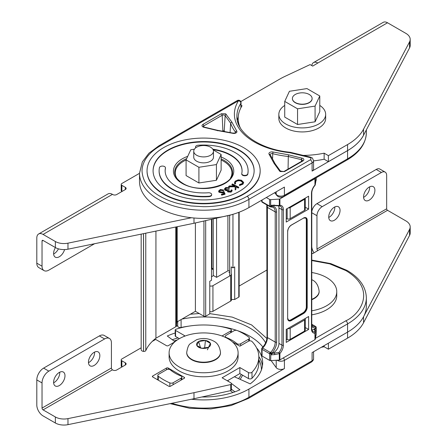 <?xml version="1.0" encoding="UTF-8"?>
<svg xmlns="http://www.w3.org/2000/svg" width="447" height="447" viewBox="0 0 447 447"><rect width="100%" height="100%" fill="white"/><g stroke="black" fill="none" stroke-linecap="round" stroke-linejoin="round"><path stroke-width="0.67" d="M311.771 260.556L329.713 263.859L345.799 270.541C377.324 289.444 360.45 314.37 345.799 320.823A2.514 1.453 60 0 1 347.576 323.902A64.1 37.006 180 0 0 366.35 297.736L366.35 305.944A64.1 37.006 180 0 1 347.576 332.115L312.095 352.599L312.095 360.807L248.929 397.277A64.1 37.006 180 0 1 171.899 403.272M313.565 351.75L313.565 358.757C313.682 359.656 313.017 360.723 311.576 361.958L248.409 398.428A2.514 1.453 -120 0 0 248.929 397.277L248.929 389.069A64.1 37.006 180 0 1 191.495 399.238M234.368 376.748L250.186 383.867A59.071 34.106 0 0 0 262.674 362.897A59.071 34.106 0 0 0 257.142 348.487L256.919 348.548M248.929 389.069L284.409 368.579L284.409 360.371A5.029 2.9 180 0 1 277.302 360.371A5.029 2.9 180 0 1 277.034 360.204M271.122 360.584L276.212 367.646A5.029 2.9 0 0 0 277.302 368.579A5.029 2.9 0 0 0 284.409 368.579M237.379 330.596A65.357 37.732 180 0 1 249.817 336.217A65.357 37.732 180 0 1 262.909 347.045M177.71 321.516L177.71 326.114A2.514 1.453 0 0 0 181.091 327.478A65.357 37.732 180 0 1 188.701 326.159M218.51 326.159A65.357 37.732 180 0 1 236.916 330.434M177.71 325.511L176.269 326.349M175.196 332.998A59.071 34.106 0 0 0 167.284 336.004L174.989 341.709M201.854 396.986A59.071 34.106 0 0 0 239.927 389.795L231.328 383.425M229.389 381.989L227.59 380.66M248.661 341.106L248.661 339.144A2.514 1.453 0 0 0 249.398 338.116A2.514 1.453 0 0 0 248.901 337.25A56.495 32.614 0 0 0 243.554 333.68A56.495 32.614 0 0 0 237.368 330.59A2.514 1.453 0 0 0 234.088 330.73L226.087 335.345A2.514 1.453 180 0 0 225.355 336.373A2.514 1.453 180 0 0 226.087 337.396L226.255 337.815M236.944 344.497L236.944 343.665A40.303 23.272 0 0 0 232.105 340.29A40.303 23.272 0 0 0 226.255 337.496M158.311 380.201L158.311 376.234A2.514 1.453 180 0 1 157.813 375.368A2.514 1.453 180 0 1 158.545 374.34L166.547 369.725A2.514 1.453 180 0 1 170.1 369.725L170.268 369.82A40.303 23.272 0 0 0 180.957 375.988L181.119 376.083A2.514 1.453 180 0 1 181.856 377.112A2.514 1.453 180 0 1 181.119 378.14L181.119 380.084M158.311 376.234A56.495 32.614 0 0 0 169.843 382.895A2.514 1.453 0 0 0 173.123 382.755L181.119 378.14M248.661 339.144L240.665 343.76A2.514 1.453 180 0 1 237.111 343.76L236.944 343.665M240.162 379.352L242.665 375.206M257.142 349.034L257.142 348.487M266.92 338.53L251.594 324.93L232.267 317.119L209.772 313.615M199.25 313.531L190.383 314.202M231.445 274.391L231.445 300.043A2.514 1.453 180 0 1 230.708 301.071L230.708 275.419A2.514 1.453 0 0 0 231.445 274.391A2.514 1.453 0 0 0 231.205 273.771M209.772 285.862A2.514 1.453 0 0 0 212.934 285.678L212.934 311.336L230.708 301.071M212.934 311.336A2.514 1.453 180 0 1 209.772 311.52M229.641 271.932L228.931 272.34L229.641 272.743M287.617 328.657A2.514 1.453 0 0 0 290.181 328.305L304.547 320.013A2.514 1.453 0 0 0 305.284 318.985A2.514 1.453 0 0 0 305.156 318.532M305.284 318.985L305.284 330.07A2.514 1.453 180 0 1 304.547 331.093L290.181 339.39A2.514 1.453 180 0 1 287.17 339.631L286.236 339.323M227.897 270.653L229.641 270.949M230.708 275.419L212.934 285.678M94.149 365.45A8.046 4.643 -60 0 1 90.126 365.853A8.046 4.643 -60 0 1 88.897 359.405A8.046 4.643 -60 0 1 94.149 352.314A8.046 4.643 -60 0 1 98.172 351.918A8.046 4.643 -60 0 1 99.407 358.36A8.046 4.643 -60 0 1 94.149 365.45M94.596 352.074A8.046 4.643 -60 0 1 88.925 362.433A8.046 4.643 -60 0 1 88.478 362.673M59.3 385.571A8.046 4.643 -60 0 1 55.277 385.973A8.046 4.643 -60 0 1 54.042 379.525A8.046 4.643 -60 0 1 59.3 372.435A8.046 4.643 -60 0 1 63.323 372.038A8.046 4.643 -60 0 1 64.558 378.486A8.046 4.643 -60 0 1 59.3 385.571M59.747 372.2A8.046 4.643 -60 0 1 54.076 382.554A8.046 4.643 -60 0 1 53.629 382.794M232.434 341.899L239.849 346.179L248.454 341.212A2.241 1.296 180 0 1 252.002 341.502A55.227 31.882 180 0 1 258.83 356.862L258.83 362.897A55.227 31.882 180 0 1 252.002 378.257A2.241 1.296 180 0 1 251.622 378.548A2.241 1.296 180 0 1 248.454 378.548L239.849 373.586L227.339 380.805M258.83 356.862A55.227 31.882 180 0 1 252.002 372.222A2.241 1.296 180 0 1 251.622 372.513A2.241 1.296 180 0 1 248.454 372.513L239.849 367.546L222.109 377.788L230.713 382.755A2.241 1.296 180 0 1 231.367 383.671A2.241 1.296 180 0 1 230.747 384.565L193.987 392.689L67.978 418.615A12.103 6.984 180 0 1 55.361 416.973L43.08 409.882A1.481 0.855 60 0 1 42.035 408.072L42.035 382.939A9.633 5.565 -60 0 1 48.846 371.139L104.609 338.943A9.633 5.565 -60 0 1 109.426 338.463A9.633 5.565 -60 0 1 111.42 342.877L111.42 368.01A1.481 0.855 -120 0 0 112.465 369.82L112.834 370.032A2.688 1.553 0 0 0 116.633 370.032L125.344 365.003A2.688 1.553 0 0 0 126.132 363.903A2.688 1.553 0 0 0 125.344 362.808L121.863 360.796A2.241 1.296 180 0 1 121.204 359.88A2.241 1.296 180 0 1 121.863 358.963L141.174 347.816M157.104 379.503L157.813 379.095M122.02 366.926L121.863 366.831A2.241 1.296 180 0 1 121.204 365.914L121.204 359.88M179.364 338.664L175.559 336.462A1.235 0.71 180 0 1 175.196 335.96L175.196 329.925A1.235 0.71 180 0 1 175.811 329.31A55.227 31.882 180 0 1 230.205 328.919A2.241 1.296 180 0 1 231.367 330.054A2.241 1.296 180 0 1 230.713 330.97L222.109 335.937L222.556 336.194M231.367 383.671L231.367 389.706A2.241 1.296 180 0 1 230.747 390.605L193.987 398.724L67.978 424.65A12.103 6.984 180 0 1 55.361 423.007L43.08 415.917A8.873 5.124 60 0 1 36.805 405.049L36.805 379.922A9.633 5.565 -60 0 1 43.616 368.116L99.379 335.926A9.633 5.565 -60 0 1 104.196 335.446L109.426 338.463M168.742 386.225L152.745 376.989A1.235 0.71 180 0 1 152.382 376.486A1.235 0.71 180 0 1 152.745 375.983L166.491 368.049A1.235 0.71 180 0 1 168.228 368.049L184.225 377.285A1.235 0.71 180 0 1 184.589 377.788A1.235 0.71 180 0 1 184.225 378.291L170.486 386.225A1.235 0.71 180 0 1 168.742 386.225M152.248 341.419L155.685 339.435L166.491 345.676A1.235 0.71 0 0 0 168.228 345.676L174.777 341.899M184.438 336.273A1.235 0.71 0 0 0 184.589 335.937A1.235 0.71 0 0 0 184.225 335.434L175.559 330.428A1.235 0.71 180 0 1 175.196 329.925M239.849 373.586L239.849 367.546M230.747 390.605L230.747 384.565M193.987 398.724L193.987 392.689M369.233 200.127A8.007 4.626 -60 0 1 365.233 200.524A8.007 4.626 -60 0 1 364.003 194.104A8.007 4.626 -60 0 1 369.233 187.047A8.007 4.626 -60 0 1 373.239 186.65A8.007 4.626 -60 0 1 374.469 193.07A8.007 4.626 -60 0 1 369.233 200.127M363.59 197.334A8.007 4.626 120 0 0 364.009 197.11A8.007 4.626 120 0 0 369.658 186.824M334.384 220.248A8.007 4.626 -60 0 1 330.378 220.645A8.007 4.626 -60 0 1 329.154 214.225A8.007 4.626 -60 0 1 334.384 207.168A8.007 4.626 -60 0 1 338.39 206.771A8.007 4.626 -60 0 1 339.614 213.191A8.007 4.626 -60 0 1 334.384 220.248M328.735 217.454A8.007 4.626 120 0 0 329.154 217.231A8.007 4.626 120 0 0 334.803 206.944M376.206 169.441L381.431 172.458A7.392 4.269 -60 0 1 385.13 172.095L379.9 169.078A7.392 4.269 120 0 0 376.206 169.441L316.957 203.648A7.392 4.269 120 0 0 311.771 211.951M311.771 212.727L316.957 215.722L316.957 249.04A1.235 0.71 -120 0 0 317.828 250.555L312.704 253.633L311.771 253.091M321.253 347.308A64.072 36.995 0 0 0 324.136 346.749L328.389 349.208L347.559 338.139A64.072 36.995 0 0 0 363.551 322.751L409.558 235.452A14.785 8.538 0 0 0 410.195 232.965L410.195 226.931A14.785 8.538 180 0 0 405.865 220.896L387.532 210.308A1.235 0.71 60 0 1 386.661 208.799L386.661 175.481A7.392 4.269 -60 0 0 385.13 172.095M381.431 172.458L322.186 206.665L316.957 203.648M316.957 215.722A7.392 4.269 -60 0 1 322.186 206.665M364.07 315.733L409.558 229.417L409.558 235.452M328.389 349.208L328.389 343.19M324.136 346.749L324.136 345.648M410.195 226.931A14.785 8.538 180 0 1 409.558 229.417M311.771 246.839A8.627 4.978 -120 0 0 314.034 252.862M311.771 272.514A34.503 19.919 180 0 1 336.753 291.662A34.503 19.919 180 0 1 326.645 305.742A34.503 19.919 180 0 1 311.771 310.805M336.753 291.662L336.753 295.685A34.503 19.919 180 0 1 326.645 309.771A34.503 19.919 180 0 1 311.771 314.828M179.208 338.753A34.503 19.919 180 0 1 216.806 334.434A34.503 19.919 180 0 1 238.106 352.839A34.503 19.919 180 0 1 228.004 366.926A34.503 19.919 180 0 1 190.4 371.239A34.503 19.919 180 0 1 169.106 352.839A34.503 19.919 180 0 1 179.208 338.753M238.106 352.839L238.106 356.862A34.503 19.919 180 0 1 228.004 370.949A34.503 19.919 180 0 1 190.4 375.268A34.503 19.919 180 0 1 169.106 356.862L169.106 352.839M311.771 299.708A16.88 9.745 0 0 0 319.13 291.662A16.88 9.745 0 0 0 319.13 291.461M186.729 352.638A16.88 9.745 0 0 0 186.723 352.839A16.88 9.745 0 0 0 191.668 359.729A16.88 9.745 0 0 0 210.068 361.841A16.88 9.745 0 0 0 220.488 352.839A16.88 9.745 0 0 0 220.483 352.638M210.392 343.335L208.57 347.252L201.787 348.302L196.82 345.436L198.641 341.519L205.424 340.469L210.392 343.335A7.023 4.057 180 0 1 208.57 347.252A7.023 4.057 180 0 1 201.787 348.302A7.023 4.057 180 0 1 198.641 347.252A7.023 4.057 180 0 1 196.82 345.436A7.023 4.057 180 0 1 198.641 341.519A7.023 4.057 180 0 1 205.424 340.469A7.023 4.057 180 0 1 208.57 341.519A7.023 4.057 180 0 1 210.392 343.335L207.386 349.839M204.659 347.861L205.424 340.469M200.446 347.531L198.641 341.519M193.747 151.22L193.747 157.171A9.856 5.694 0 0 0 196.635 161.194A9.856 5.694 0 0 0 207.374 162.429A9.856 5.694 0 0 0 213.465 157.171L213.465 151.22A9.856 5.694 0 0 0 210.576 147.197A9.856 5.694 0 0 0 199.831 145.962A9.856 5.694 0 0 0 193.747 151.22A9.856 5.694 0 0 0 196.635 155.243A9.856 5.694 0 0 0 207.374 156.478A9.856 5.694 0 0 0 213.465 151.22M194.389 149.203L190.78 149.762L186.081 159.881L186.081 175.576L198.909 182.979L216.432 180.27L221.125 170.151L221.125 154.455L213.18 149.868M186.081 159.881L198.909 167.284L216.432 164.574L221.125 154.455M198.909 182.979L198.909 167.284M216.432 180.27L216.432 164.574M241.05 105.213L241.05 102.743A2.514 1.453 180 0 1 240.894 103.24A2.514 1.928 -147.6 0 0 238.536 100.692A2.514 1.453 -120 0 0 237.279 100.564L158.802 145.873L148.918 153.22L142.336 161.92L139.509 173.196L139.509 181.404A64.1 37.006 180 0 0 179.074 215.594A64.1 37.006 180 0 0 248.929 207.57L284.409 187.086L284.409 195.294A5.029 2.9 180 0 1 277.302 195.294A5.029 2.9 180 0 1 276.212 194.361L274.922 192.562M302.96 158.417L288.661 154.835L273.234 152.041A3.079 1.777 0 0 0 269.815 152.41A3.079 1.777 0 0 0 269.172 154.388L274.011 163.295L279.548 170.977A3.079 1.777 0 0 0 280.213 171.547L284.566 171.547L302.96 160.931C304.156 160.099 304.156 159.261 302.96 158.417M225.64 113.778L221.287 113.778L202.899 124.4C201.72 125.227 201.72 126.065 202.899 126.909A3.079 1.777 0 0 0 203.888 127.294L217.192 130.496L232.624 133.284A3.079 1.777 0 0 0 236.044 132.915A3.079 1.777 0 0 0 236.681 130.943L231.848 122.031L225.64 113.778M243.598 147.644A56.557 32.653 180 0 1 260.16 170.732A56.557 32.653 180 0 1 225.249 200.899A56.557 32.653 180 0 1 163.613 193.819A56.557 32.653 180 0 1 147.046 170.732A56.557 32.653 180 0 1 181.963 140.565A56.557 32.653 180 0 1 243.598 147.644M147.046 170.938A56.557 32.653 0 0 0 147.046 171.14A56.557 32.653 0 0 0 163.613 194.233A56.557 32.653 0 0 0 225.249 201.306A56.557 32.653 0 0 0 260.16 171.14A56.557 32.653 0 0 0 260.16 170.938M254.131 170.938A50.522 29.172 0 0 0 239.329 150.516A50.522 29.172 0 0 0 184.432 144.152A50.522 29.172 0 0 0 153.081 170.938M167.876 191.355A50.522 29.172 180 0 1 153.081 170.732A50.522 29.172 180 0 1 184.27 143.783A50.522 29.172 180 0 1 239.329 150.103A50.522 29.172 180 0 1 254.131 170.732A50.522 29.172 180 0 1 222.941 197.68A50.522 29.172 180 0 1 167.876 191.355M165.429 168.027A38.459 22.205 180 0 0 165.144 170.732A38.459 22.205 180 0 0 208.285 192.769A3.017 1.743 180 0 1 210.783 193.266A3.017 1.743 180 0 1 211.666 194.501A3.017 1.743 180 0 1 209.017 196.227A44.493 25.686 180 0 1 159.115 170.732A44.493 25.686 180 0 1 159.445 167.608A3.017 1.743 180 0 1 162.624 166.077A3.017 1.743 180 0 1 165.451 167.815A3.017 1.743 180 0 1 165.429 168.027L165.429 168.441A3.017 1.743 0 0 0 165.451 168.228A3.017 1.743 0 0 0 165.435 168.022M195.562 147.169A3.017 1.743 0 0 0 195.54 147.376A3.017 1.743 0 0 0 195.657 147.851M195.836 147.717A3.017 1.743 180 0 1 195.54 146.962A3.017 1.743 180 0 1 198.194 145.236A44.493 25.686 180 0 1 235.066 152.567A44.493 25.686 180 0 1 248.096 170.732A44.493 25.686 180 0 1 247.767 173.855A3.017 1.743 180 0 1 244.587 175.38A3.017 1.743 180 0 1 241.754 173.643A3.017 1.743 180 0 1 241.777 173.43A38.459 22.205 180 0 0 242.062 170.732A38.459 22.205 180 0 0 230.797 155.031A38.459 22.205 180 0 0 212.8 149.169M213.063 149.616A38.459 22.205 180 0 1 230.797 155.439A38.459 22.205 180 0 1 242.062 170.938M175.263 173.598A28.904 16.69 0 0 0 175 174.475M364.07 134.234A64.1 37.006 180 0 1 347.576 150.617L312.095 171.1A5.029 2.9 0 0 0 313.565 169.05L313.565 160.842A5.029 2.9 180 0 1 312.095 162.892L248.929 199.362L248.929 207.57M286.236 218.583L287.17 218.885A2.514 1.453 0 0 0 290.181 218.644L304.547 210.353A2.514 1.453 0 0 0 305.284 209.325L305.284 198.239A2.514 1.453 180 0 1 304.547 199.267L290.181 207.564A2.514 1.453 180 0 1 288.209 207.984M237.301 120.265A65.357 37.732 180 0 1 238.234 116.851M313.565 160.842C312.771 158.529 312.107 157.461 311.576 157.64L310.095 157.059A2.514 0.788 103.5 0 0 309.508 157.45A2.514 1.453 180 0 1 310.319 157.763C311.257 158.462 311.257 159.149 310.319 159.814L247.152 196.283C236.91 202.312 221.03 206.721 203.603 206.698L191.009 205.944L179.146 203.771C171.966 201.971 165.602 199.474 160.06 196.283C148.801 189.975 142.783 181.594 142.023 171.14C142.051 161.183 149.281 152.125 160.06 146.001A2.514 1.453 -120 0 0 158.802 145.873M160.06 146.001L238.536 100.692A67.866 39.185 0 0 0 289.768 152.701L290.192 152.271L310.095 157.059M269.172 154.388A1.257 0.939 142.5 0 1 270.172 154.651L275.173 163.848L280.571 171.268A1.257 0.95 -35.8 0 0 279.548 170.977M275.218 164.055L274.011 163.295M288.069 169.1L288.298 156.506L288.661 154.835M217.56 130.77L217.192 130.496L217.56 130.77M203.251 126.63A1.822 1.05 180 0 1 203.782 125.881L222.176 115.265A1.822 1.05 180 0 1 224.757 115.265A1.822 1.05 180 0 1 225.148 115.605L230.641 123.216L231.848 122.031M236.681 130.943A1.257 0.939 142.5 0 0 235.535 132.206A72.956 42.124 -0 0 1 230.641 123.216L230.076 132.407M221.287 113.778A1.257 0.726 -120 0 1 222.176 115.265L222.885 131.021M224.198 131.239L225.148 115.605A1.257 0.95 -35.8 0 1 226.305 114.354M243.626 182.605L242.972 184.181L239.547 185.544L239.43 184.645L242.235 183.533L242.743 182.421L240.883 180.61C238.793 180.063 237.106 180.342 235.832 181.46L235.306 182.56L235.563 183.371L234.781 183.561L234.463 182.627L235.15 181.203L238.206 179.85L241.397 180.18L243.643 182.398L242.972 183.767L239.547 185.131L239.43 184.645M242.727 182.633L240.883 181.018C238.793 180.471 237.106 180.756 235.832 181.868L235.323 182.767M235.563 183.371L235.563 183.784L234.781 183.974L234.479 182.829M238.866 187.287L238.279 187.662L235.893 186.41L235.971 189.126L235.189 189.623L235.116 186.36L228.618 186.421L229.389 185.935L234.887 185.879L231.926 184.326L232.518 183.952L238.866 187.287L238.279 188.07L235.904 186.824M235.971 189.126L235.189 190.031L235.116 186.773L228.618 186.829L228.618 186.421M234.122 185.885L231.926 184.734L231.926 184.326M231.211 190.808L231.11 190.137L231.814 189.835L232.11 190.59L231.099 191.724L227.791 191.54L227.417 190.903L227.635 190.344L225.025 189.83L224.489 188.852L225.729 187.533L229.495 187.74L226.216 187.924L225.31 188.897L225.662 189.506L228.803 189.517L229.272 189.886L228.512 191.238L230.602 191.338L231.11 190.137L231.244 190.618M232.088 190.785L231.099 192.132L227.791 191.947L227.45 191.104M227.635 190.752L225.025 190.243L224.511 189.081M229.495 187.74L229.495 188.148L228.819 188.438L227.584 188.092L226.216 188.338L225.344 189.092M229.272 189.886L228.328 191.02M225.02 193.819L225.02 194.227L221.69 195.171L221.332 194.339L224.07 193.562L223.427 192.244L222.595 192.584L218.952 191.824L218.617 191.014L220.31 189.506L223.662 190.031L220.617 189.936L219.494 191.009L219.756 191.618L222.416 192.121L223.863 191.417L225.02 193.819L221.69 194.758L221.332 194.339M223.897 193.612L223.427 192.657L222.595 192.998L218.952 192.232L218.639 191.215M223.662 190.031L223.662 190.439L222.874 190.662L220.617 190.344L219.522 191.215M159.115 170.938A44.493 25.686 0 0 0 159.115 171.14A44.493 25.686 0 0 0 209.017 196.635A3.017 1.743 0 0 0 211.666 194.909A3.017 1.743 0 0 0 211.643 194.702M165.15 170.938A38.459 22.205 180 0 1 165.429 168.441M241.777 173.849A3.017 1.743 0 0 0 241.754 174.056A3.017 1.743 0 0 0 244.587 175.794A3.017 1.743 0 0 0 247.767 174.269A44.493 25.686 0 0 0 248.096 171.14A44.493 25.686 0 0 0 248.096 170.938M232.205 174.475A28.904 16.69 0 0 0 231.943 173.598M221.69 194.758L221.69 195.171M223.427 192.244L223.427 192.657M222.595 192.584L222.595 192.998M218.952 191.824L218.952 192.232M222.874 190.254L222.874 190.662M220.617 189.936L220.617 190.344M228.272 190.813L228.512 191.238M231.099 191.724L231.099 192.132M227.791 191.54L227.791 191.947M226.383 190.349L226.383 190.757M225.025 189.83L225.025 190.243M228.819 188.025L228.819 188.438M227.584 187.684L227.584 188.092M226.216 187.924L226.216 188.338M238.279 187.662L238.279 188.07M235.189 189.623L235.189 190.031M235.116 186.36L235.116 186.773M239.547 185.131L239.547 185.544M240.883 180.61L240.883 181.018M235.832 181.46L235.832 181.868M234.781 183.561L234.781 183.974M242.972 183.767L242.972 184.181M55.439 247.593A8.046 4.643 120 0 0 55.277 257.154A8.046 4.643 120 0 0 59.3 256.757A8.046 4.643 120 0 0 64.58 249.588M53.629 253.974A8.046 4.643 120 0 0 54.076 253.74A8.046 4.643 120 0 0 58.451 248.839M191.495 217.745L67.978 243.157A12.103 6.984 180 0 1 55.361 241.514L43.08 234.424A8.873 5.124 -120 0 0 38.643 233.982L108.029 193.92A8.873 5.124 60 0 1 112.465 194.361L112.834 194.574A2.688 1.553 -0 0 0 116.633 194.574L125.344 189.545A2.688 1.553 -0 0 0 126.132 188.444A2.688 1.553 -0 0 0 125.344 187.349L121.863 185.337A2.241 1.296 180 0 1 121.204 184.421A2.241 1.296 180 0 1 121.863 183.505L139.509 173.319M193.987 217.991L193.987 223.265L67.978 249.191A12.103 6.984 180 0 1 55.361 247.549L43.08 240.458A1.481 0.855 -120 0 0 42.336 240.385A1.481 0.855 -120 0 0 42.035 241.062L42.035 266.194A9.633 5.565 120 0 0 44.029 270.603A9.633 5.565 120 0 0 48.846 270.128L94.591 243.716M122.02 191.461L121.863 191.372A2.241 1.296 180 0 1 121.204 190.456L121.204 184.421M230.747 214.929L193.987 223.265M231.133 214.823A2.241 1.296 180 0 1 230.747 215.141M38.643 233.982A8.873 5.124 -120 0 0 36.805 238.044L36.805 263.177A9.633 5.565 120 0 0 38.8 267.585L44.029 270.603M292.394 98.491L292.394 98.692A9.856 5.694 0 0 0 295.283 102.721A9.856 5.694 0 0 0 306.022 103.95A9.856 5.694 0 0 0 312.107 98.692L312.107 98.491A9.856 5.694 0 0 0 309.223 94.468A9.856 5.694 0 0 0 298.479 93.233A9.856 5.694 0 0 0 292.394 98.491A9.856 5.694 0 0 0 295.283 102.519A9.856 5.694 0 0 0 306.022 103.749A9.856 5.694 0 0 0 312.107 98.491M284.728 101.408L284.728 117.097L297.557 124.506L315.079 121.796L319.773 111.677L319.773 95.982L306.949 88.579L289.421 91.289L284.728 101.408L297.557 108.811L315.079 106.101L319.773 95.982M297.557 124.506L297.557 108.811M315.079 121.796L315.079 106.101M303.211 155.4A64.072 36.995 0 0 0 324.136 153.181L328.389 155.64L328.389 161.674L347.559 150.605A64.072 36.995 0 0 0 363.551 135.218L409.558 47.918L409.558 41.884A14.785 8.538 0 0 0 410.195 39.397A14.785 8.538 0 0 0 405.865 33.363L387.532 22.775A8.627 4.978 -120 0 0 383.219 22.35L313.515 62.591A8.627 4.978 60 0 1 317.828 63.021L312.704 66.1L310.095 64.591L285.169 76.281A73.928 42.683 0 0 0 279.515 79.225L240.771 101.592M328.389 155.64L347.559 144.571A64.072 36.995 0 0 0 363.551 129.183L409.558 41.884M324.136 153.181L324.136 159.216L328.389 161.674M313.565 160.859A64.072 36.995 0 0 0 324.136 159.216M240.894 105.123L242.034 105.777A64.072 36.995 0 0 0 238.178 118.416A64.072 36.995 0 0 0 240.218 127.674M410.195 39.397L410.195 45.432A14.785 8.538 180 0 1 409.558 47.918M311.794 65.569A8.627 4.978 60 0 1 313.515 62.591M284.728 105.425A23.412 13.516 0 0 0 278.839 114.387L278.839 118.416A23.412 13.516 0 0 0 285.694 127.971A23.412 13.516 0 0 0 311.213 130.898A23.412 13.516 0 0 0 325.662 118.416L325.662 114.387A23.412 13.516 0 0 0 319.773 105.425M278.839 114.387A23.412 13.516 0 0 0 285.694 123.948A23.412 13.516 0 0 0 311.213 126.875A23.412 13.516 0 0 0 325.662 114.387M230.473 178.074A28.34 16.36 0 0 0 231.943 172.866A28.34 16.36 0 0 0 223.645 161.294A28.34 16.36 0 0 0 221.125 160.004M186.081 160.004A28.34 16.36 0 0 0 175.263 172.866A28.34 16.36 0 0 0 176.738 178.074M315.711 181.672A1.006 0.816 -169.1 0 0 315.744 181.555L316.208 180.029A1.257 0.788 7.9 0 1 316.202 180.124A1.257 0.788 7.9 0 1 316.191 180.191M261.696 200.2L261.696 201.234A1.257 1.257 0 0 0 262.322 202.323L269.893 206.693A1.257 0.726 -60 0 0 270.228 206.743A1.257 0.302 -80.8 0 0 270.323 206.844A1.257 0.302 -80.8 0 0 270.664 206.33L270.821 205.38L271.575 205.737L271.575 206.318A1.006 0.821 122.4 0 1 270.77 206.86L270.821 206.352L271.731 206.346A1.006 0.754 83.5 0 1 271.133 206.933L271.133 206.933A1.006 0.754 83.5 0 1 270.77 206.86L270.77 206.86M278.894 205.838A1.006 0.285 -76.7 0 0 278.967 205.894L278.967 205.894A1.006 0.285 -76.7 0 0 279.308 205.497A1.006 0.581 0 0 0 279.906 205.329A1.006 0.771 87.9 0 1 279.023 205.894M274.592 205.38L279.308 205.497L279.308 199.088A1.006 0.581 0 0 0 279.906 198.921L314.956 178.683A1.006 0.581 0 0 0 315.247 178.342L315.247 184.745L316.191 179.191M315.889 180.8L316.202 180.124A1.257 1.257 0 0 0 316.213 179.951A1.257 0.726 0 0 0 316.208 179.873M316.191 180.163L315.828 180.767M315.688 181.258L316.18 180.281M311.475 193.422A1.006 0.581 0 0 0 311.771 193.015L311.771 328.528A1.006 0.581 0 0 1 311.475 328.942L311.475 193.422A8.549 4.934 -60 0 1 314.956 185.092A1.006 0.279 -138.2 0 1 314.995 185.354A1.006 1.006 0 0 0 315.247 184.807A1.006 0.57 -172.8 0 0 315.247 184.745A1.006 0.581 0 0 1 314.956 185.092L314.956 178.683M315.247 184.807L315.744 181.555A1.006 0.816 -169.1 0 0 315.761 181.426M266.328 197.524L269.636 199.435A1.257 0.726 0 0 0 270.664 199.641L279.308 199.088M272.396 205.519L278.967 205.894A1.006 1.006 0 0 0 279.235 205.922L280.409 206.184A7.543 4.353 120 0 1 281.968 209.637L278.95 207.894A7.543 4.353 120 0 0 278.559 205.804M286.236 209.123L286.236 222.053L308.631 209.123L308.631 196.194L286.236 209.123M305.284 207.19L308.631 209.123M313.783 329.45L315.001 328.752L314.761 330.015L313.783 329.45A7.543 4.353 -60 0 1 311.989 330.126M315.828 328.528L315.671 327.925A1.006 0.754 -96.5 0 0 315.224 326.595L315.917 326.997L316.191 328.662L315.001 328.752M278.95 207.894L278.95 343.408A7.543 4.353 -60 0 1 273.614 352.644L274.592 353.208L274.698 354.605L279.308 353.65A1.006 0.581 0 0 0 279.906 353.482A8.549 4.934 120 0 0 283.392 345.151A1.006 0.581 180 0 1 281.968 345.151L281.968 209.637A1.006 0.581 180 0 0 283.392 209.637L283.392 345.151M271.731 353.292L270.77 353.063L270.753 352.275A1.006 0.324 43.9 0 1 271.731 353.292A11.058 6.387 120 0 0 276.637 342.078A1.006 0.581 0 0 1 275.218 342.078L275.218 211.889A10.052 5.805 120 0 0 273.134 207.291L270.323 206.844A1.257 1.257 0 0 1 269.893 206.693A1.257 0.726 -60 0 1 269.636 206.117A1.257 0.726 0 0 0 270.664 206.33L270.664 199.641M270.821 354.851L270.664 360.612L279.308 360.058A1.006 0.581 0 0 0 279.906 359.891L279.906 353.482A1.006 0.279 -138.2 0 0 278.894 352.504L272.396 353.348L270.821 354.851L274.698 354.605M272.396 353.348L273.614 352.644M279.906 359.891L314.956 339.659A1.006 0.581 0 0 0 315.247 339.312L316.208 334.317L316.208 327.634L315.828 327.953A1.006 0.821 -57.6 0 0 315.917 326.997M286.236 329.456L308.631 316.526L308.631 329.456L286.236 342.385L286.236 329.456M270.664 353.929L270.228 352.409L270.753 352.275A10.052 5.805 -60 0 0 275.218 342.078L267.395 337.563A10.052 5.805 -60 0 1 262.657 348.04L270.228 352.409A1.257 0.726 -60 0 0 269.636 353.722L262.065 349.347A1.257 0.726 -60 0 1 262.657 348.04A1.257 0.441 45.4 0 0 262.071 347.939A1.257 1.257 0 0 0 261.696 348.833A1.257 0.726 180 0 0 262.065 349.347L262.065 356.036L269.636 360.405L269.636 353.722A1.257 0.726 180 0 0 270.664 353.929M311.771 325.058L312.844 326.159A10.052 5.805 -60 0 0 315.224 326.595L315.252 326.416A1.257 1.179 17.6 0 1 316.208 327.634A1.257 0.726 180 0 0 316.213 327.55A1.257 1.257 0 0 0 315.588 326.466A1.257 0.726 -60 0 1 315.783 326.696M271.575 354.08L271.575 353.499L270.821 353.879L270.77 353.063M278.95 343.408L281.968 345.151A7.543 4.353 -60 0 1 278.894 352.504L279.308 353.65L279.308 360.058M315.761 330.897A1.006 0.816 10.9 0 0 314.761 330.015L314.548 331.92A1.006 0.967 21.8 0 1 315.247 332.903L316.191 328.662M270.664 360.612A1.257 0.726 180 0 1 269.636 360.405M261.696 348.833L261.696 355.22L262.065 356.036M305.284 327.522L308.631 329.456M211.515 219.393L211.515 280.269L209.772 281.275L209.772 313.872L205.681 316.236L205.681 220.684M216.572 218.276L216.572 277.352L227.897 270.815L227.897 215.772M213.258 268.904L211.951 268.15L211.951 219.298M213.258 219.008L213.258 275.441L216.572 277.352M229.641 215.387L229.641 276.034M211.951 268.15A2.464 1.425 120 0 0 212.465 269.278L213.258 269.737M211.515 276.749L213.521 275.592M232.948 214.303L232.948 267.898L231.205 266.893L231.205 275.006M155.936 231.093L155.936 338.217L175.76 326.768A2.464 1.425 0 0 0 176.481 325.841L176.816 322.293A1.235 0.71 180 0 1 177.18 321.829L195.395 311.308L203.938 316.236A1.235 0.71 0 0 0 205.681 316.236M195.395 222.952L195.395 311.308M141.174 234.133L141.174 349.727A2.956 1.71 0 0 0 143.504 351.392L143.565 351.398A1.872 1.078 0 0 0 145.772 350.604A59.881 34.575 180 0 1 155.936 338.217M239.151 286.046L267.027 269.954M238.787 212.336L238.787 297.121A1.235 0.71 0 0 0 239.151 296.618L239.151 212.196M238.787 297.121L234.692 299.484L234.692 266.893L232.948 267.898M231.445 299.484L234.692 299.484M283.364 357.896A2.514 1.453 60 0 1 284.409 360.371L347.576 323.902L347.559 338.139M313.565 358.757A5.029 2.9 180 0 1 312.095 360.807A2.514 1.453 -120 0 1 311.576 361.958M181.091 319.566L181.091 327.478M265.63 342.799A65.357 37.732 0 0 0 249.817 328.009A65.357 37.732 0 0 0 181.907 319.097M169.843 382.895L169.843 386.42M173.123 384.705L173.123 382.755M226.087 337.731L226.087 337.396M237.111 344.598L237.111 343.76M240.665 343.76L240.665 345.71M230.384 390.684L232.87 392.522M234.904 391.823L231.367 389.203M174.023 340.994A57.814 33.38 180 0 1 177.303 339.949M172.307 339.72A59.071 34.106 180 0 1 178.046 337.898M258.83 359.796A57.814 33.38 180 0 1 261.417 369.898M258.83 356.538A59.071 34.106 180 0 1 262.467 365.775M241.268 374.402A38.962 22.495 180 0 1 238.525 378.62M276.212 367.646L276.212 360.26M345.799 320.823L315.431 338.357M287.17 339.631L287.17 328.914M290.181 328.305L290.181 339.39M304.547 331.093L304.547 320.013M248.454 378.548L248.454 372.513M184.225 378.291L184.225 377.285M168.228 369.3L168.228 368.049M166.491 369.758L166.491 368.049M152.745 376.989L152.745 375.983M67.978 424.65L67.978 418.615M55.361 423.007L55.361 416.973M125.344 365.003L125.344 362.808M121.863 366.831L121.863 360.796M184.225 336.356L184.225 335.434M175.559 336.462L175.559 330.428M230.713 332.674L230.713 330.97M252.002 378.257L252.002 372.222M112.465 369.82L43.08 409.882M99.379 335.926L104.609 338.943M43.616 368.116L48.846 371.139M36.805 379.922L42.035 382.939M111.42 368.01L42.035 408.072M316.957 249.04L386.661 208.799M363.551 322.751L363.551 316.761M317.828 250.555L387.532 210.308M311.771 299.306A16.88 9.745 0 0 0 319.13 291.26L319.13 291.662M220.488 352.437C219.768 346.654 217.438 342.849 213.498 341.033C208.162 338.228 202.564 337.776 196.697 339.67L190.305 343.687C188.679 344.698 187.483 347.615 186.723 352.437A16.88 9.745 0 0 0 191.668 359.327A16.88 9.745 0 0 0 210.068 361.439A16.88 9.745 0 0 0 220.488 352.437L220.488 352.839M274.654 192.718L277.822 196.445C279.844 197.462 281.867 197.462 283.89 196.445A2.514 1.453 -120 0 0 284.409 195.294L347.576 158.825L347.559 144.571M276.212 191.819L276.212 194.361A2.514 1.894 -35.8 0 0 276.497 195.272M270.172 154.651L270.156 154.628A1.822 1.05 180 0 1 272.726 153.679A72.956 42.124 -0 0 0 288.298 156.506L301.485 159.674A1.822 1.05 180 0 1 302.071 159.903A1.822 1.05 180 0 1 302.608 160.646L302.334 160.87A1.257 0.726 60 0 1 302.96 160.931M301.446 161.384L301.485 159.674A1.257 0.397 -76.5 0 1 301.965 158.031M221.125 158.892A28.904 16.69 180 0 1 224.048 160.367A28.904 16.69 180 0 1 232.513 172.168C234.34 185.438 199.552 194.305 182.907 183.393C177.459 180.091 174.727 176.347 174.699 172.168A28.904 16.69 180 0 1 186.656 158.646M187.729 156.333A30.161 17.416 0 0 0 182.275 183.454A30.161 17.416 0 0 0 224.936 183.454A30.161 17.416 0 0 0 224.936 158.825A30.161 17.416 0 0 0 221.125 156.964M347.056 159.976A2.514 1.453 -120 0 0 347.576 158.825A64.1 37.006 180 0 0 366.35 132.658C365.953 143.56 359.522 152.667 347.056 159.976L283.89 196.445M312.095 171.1L312.095 162.892A2.514 1.453 60 0 0 310.319 159.814M287.17 208.581L287.17 218.885M290.192 152.271C259.534 149.415 236.044 132.502 236.899 116.242A65.357 37.732 180 0 1 240.894 103.24L240.894 107.755M247.152 196.283A2.514 1.453 60 0 1 248.929 199.362A64.1 37.006 180 0 1 179.074 207.386A64.1 37.006 180 0 1 139.509 173.196M304.547 199.267L304.547 210.353M290.181 218.644L290.181 207.564M289.768 152.701L309.508 157.45M272.609 158.266L272.726 153.679A1.257 0.413 -75.7 0 1 273.234 152.041M302.334 160.87L283.94 171.486A1.257 0.726 60 0 1 284.566 171.547M235.502 132.804L235.535 132.206A1.822 1.05 180 0 1 235.692 132.63M235.686 132.67L235.703 132.619C235.955 132.893 235.033 133.05 232.932 133.094A1.257 0.413 104.3 0 0 232.624 133.284M232.932 133.094L217.41 130.278L204.184 127.099A1.257 0.397 103.5 0 0 203.888 127.294M203.832 126.993L203.782 125.881A1.257 0.726 -120 0 0 202.899 124.4M280.392 171.022A73.928 42.683 0 0 0 283.767 171.575M224.534 131.295L224.07 130.77L222.494 130.96M209.017 196.635L209.017 196.227M247.767 173.855L247.767 174.269M112.465 194.361L43.08 234.424M67.978 243.157L67.978 249.191M55.361 241.514L55.361 247.549M125.344 187.349L125.344 189.545M121.863 185.337L121.863 191.372M36.805 263.177L42.035 266.194M43.08 240.458L42.035 241.062M363.551 129.183L363.551 135.218M317.828 63.021L387.532 22.775M316.208 177.789L316.208 180.029A1.257 0.726 0 0 0 316.213 179.951L316.213 177.783M262.322 202.323A1.257 0.726 -60 0 1 262.065 201.748L269.636 206.117L269.636 199.435M287.656 231.49L287.656 318.37L287.656 231.49A5.28 3.045 -60 0 1 291.388 225.025L303.424 218.164L291.215 225.132M261.696 201.234A1.257 0.726 0 0 0 262.065 201.748L262.065 199.988M270.821 205.38L274.698 205.134M267.049 205.05A10.052 5.805 -60 0 1 267.395 207.374L275.218 211.889A1.006 0.581 0 0 0 276.637 211.889L276.637 342.078M279.906 198.921L279.906 205.329A8.549 4.934 -60 0 1 283.392 209.637M271.731 206.346A11.058 6.387 -60 0 1 276.637 211.889M305.726 217.857A5.029 2.9 -60 0 1 306.676 220.103L306.854 220.203A5.029 2.9 120 0 0 305.815 217.901A5.029 2.9 120 0 0 303.474 218.052A5.28 3.045 -60 0 1 307.206 220.203L307.206 307.083L306.854 307.083L306.854 220.203L307.206 220.203M306.318 220.103L306.676 220.103L306.676 306.983L306.318 306.983L306.318 220.103A4.777 2.755 120 0 0 304.698 217.706M305.815 217.901L303.424 218.164L291.338 225.143C289.153 226.657 287.952 228.741 287.728 231.39L287.661 231.289M267.027 206.866A1.257 0.726 0 0 0 267.395 207.374L267.395 337.563A1.257 0.726 0 0 1 267.027 337.049L266.781 204.899M311.771 326.226A11.058 6.387 120 0 0 315.671 327.925M306.318 306.983A4.777 2.755 -60 0 1 302.943 312.833L290.857 319.812A4.777 2.755 -60 0 1 287.969 319.599M288.611 320.415A5.029 2.9 120 0 0 291.036 320.119L291.215 320.22A5.029 2.9 -60 0 1 288.701 320.471L287.656 318.169M290.857 319.812L291.036 320.119L303.122 313.14A5.029 2.9 120 0 0 306.676 306.983L306.854 307.083A5.029 2.9 -60 0 1 303.301 313.241L291.215 320.22L291.388 320.527L303.474 313.548A5.28 3.045 120 0 0 307.206 307.083M287.656 318.37A5.28 3.045 120 0 0 291.388 320.527M311.475 328.942A8.549 4.934 120 0 0 314.956 333.25L314.956 339.659M316.191 327.422A1.257 0.726 180 0 1 316.213 327.55L316.213 334.239M311.771 324.405L315.252 326.416A1.257 0.726 -60 0 1 315.588 326.466L311.771 324.259M311.771 328.528C312.157 330.763 312.582 331.775 313.034 331.568A7.543 4.353 -60 0 0 314.548 331.92A1.006 0.771 87.9 0 1 314.956 333.25A1.006 0.581 0 0 0 315.247 332.903L315.247 339.312M302.943 312.833L303.474 313.548M288.701 320.471A5.029 2.9 -60 0 1 287.661 318.37M177.18 226.724L177.18 321.829M143.504 233.652L143.504 351.392M143.565 233.641L143.565 351.398M145.772 233.183L145.772 350.604M175.76 227.015L175.76 326.768M176.481 226.869L176.481 325.841M176.816 226.797L176.816 322.293M203.938 221.069L203.938 316.236M366.35 297.736C365.953 286.834 359.522 277.727 347.056 270.418L330.786 263.607L311.771 260.087M248.409 398.428L231.077 405.541L210.783 408.944L189.707 408.284L170.139 403.635M181.856 379.659L181.856 377.112M157.813 379.916L157.813 375.368M225.355 337.373L225.355 336.373M249.398 340.888L249.398 338.116M231.367 332.3L231.367 330.054M319.13 291.26C318.415 285.477 316.085 281.671 312.146 279.856L311.771 279.643M186.723 352.839L186.723 352.437M241.05 102.743A2.514 2.514 0 0 0 237.279 100.564M260.16 170.732L260.16 171.14M195.54 147.376L195.54 146.962M366.35 129.904L366.35 132.658M283.94 171.486L280.571 171.268M204.184 127.099L203.251 126.669M147.046 170.732L147.046 171.14M159.115 170.732L159.115 171.14M165.451 168.228L165.451 167.815M211.666 194.501L211.666 194.909M248.096 170.732L248.096 171.14M241.754 173.643L241.754 174.056M218.617 191.014L218.617 191.422M232.11 190.59L232.11 191.003M227.417 190.903L227.417 191.31M224.489 188.852L224.489 189.265M234.463 182.627L234.463 183.041M243.643 182.398L243.643 182.806M238.178 118.416L238.178 123.389M175.263 175.313L175.263 172.866M231.943 175.313L231.943 172.866M314.995 185.354C312.934 187.807 311.855 190.361 311.771 193.015M262.071 347.939C265.205 344.603 266.859 340.972 267.027 337.049"/></g></svg>
